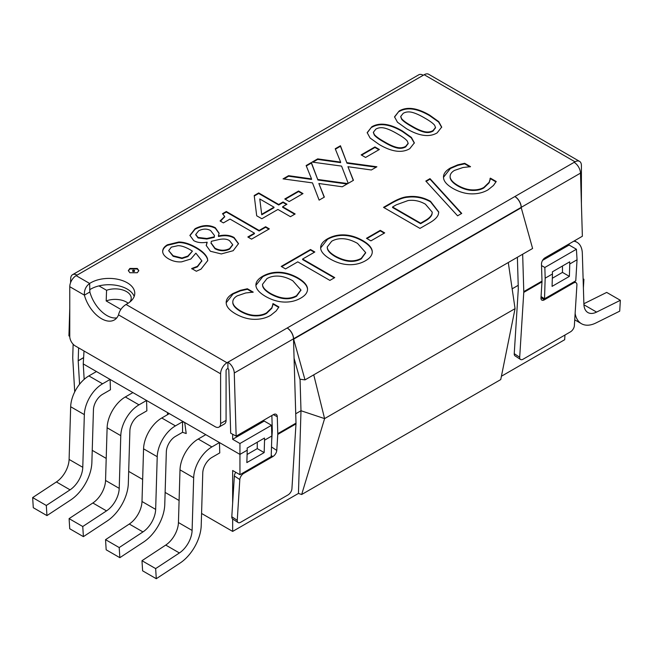 <?xml version="1.0" encoding="UTF-8"?>
<svg xmlns="http://www.w3.org/2000/svg" width="653" height="653" viewBox="0 0 653 653"><rect width="100%" height="100%" fill="white"/><g stroke="black" fill="none" stroke-linecap="round" stroke-linejoin="round"><path stroke-width="0.98" d="M443.534 177.755C443.167 174.147 445.444 170.898 450.358 168.017L457.712 164.866L464.683 163.299L470.527 166.67L462.993 167.511L454.464 170.425C451.288 172.286 449.852 174.563 450.154 177.241C450.611 179.942 453.198 182.693 457.916 185.476C462.928 188.284 467.719 189.754 472.299 189.892C476.845 190.056 480.706 189.223 483.873 187.403L489.138 182.293L490.436 178.163L496.223 181.51L493.448 185.501L488.011 189.86C483.196 192.643 477.694 193.974 471.499 193.868C465.328 193.753 459.116 191.925 452.864 188.399C446.905 184.905 443.787 181.363 443.534 177.755L443.501 177.036M495.978 181.893L490.436 178.693L489.138 182.816L483.873 187.933C480.706 189.754 476.845 190.578 472.299 190.423C467.719 190.276 462.928 188.807 457.916 186.007C453.198 183.215 450.611 180.473 450.154 177.771L450.105 176.767M490.436 178.163L490.436 178.693M490.077 178.367L490.077 178.898M489.138 182.293L489.138 182.816M450.097 177.028L450.154 177.771M470.005 166.899L464.683 163.821L457.712 165.389L450.358 168.547L443.501 177.298M464.683 163.299L464.683 163.821M457.712 164.866L457.712 165.389M430.009 178.644L461.728 213.425L457.59 215.816L425.813 181.061L430.009 178.644L430.009 179.167L426.131 181.412M461.41 213.604L430.009 179.167M343.535 238.761C339.054 238.443 335.111 239.267 331.691 241.235L327.251 246.948L327.382 248.091C327.969 250.695 330.647 253.388 335.413 256.172C345.453 261.592 354.081 262.31 361.289 258.319L365.639 252.548L357.534 243.398C352.628 240.631 347.967 239.08 343.535 238.761M327.259 247.209L327.382 248.613C327.969 251.217 330.647 253.911 335.413 256.702C345.453 262.122 354.081 262.841 361.289 258.849L365.631 252.809M344.155 234.892C350.261 235.145 356.399 237.006 362.586 240.484C368.561 243.977 371.777 247.52 372.243 251.111C372.553 254.792 370.292 258.008 365.451 260.759C360.489 263.6 354.914 264.906 348.735 264.677C342.588 264.416 336.466 262.555 330.361 259.086C324.361 255.552 321.129 252.009 320.68 248.45C320.305 244.899 322.566 241.7 327.471 238.835C332.581 235.986 338.14 234.672 344.155 234.892L344.155 235.423C338.14 235.194 332.581 236.508 327.471 239.357L320.639 247.944M320.68 248.45L320.631 247.683M372.243 251.634C371.777 248.05 368.561 244.508 362.586 241.014C356.399 237.537 350.261 235.668 344.155 235.423M334.736 277.607L329.887 280.398L297.76 261.853L285.532 268.905L281.223 266.424L310.518 249.503L314.828 251.993L302.6 259.053L334.736 277.607M334.279 277.868L302.6 259.584L302.6 259.053M314.371 252.262L310.518 250.034L281.68 266.685M310.518 249.503L310.518 250.034M424.793 118.079C419.871 115.181 415.716 113.296 412.329 112.422C408.917 111.508 405.872 111.81 403.203 113.328L400.73 116.446L401.611 118.683C403.26 120.683 406.533 123.066 411.447 125.825C416.23 128.698 420.303 130.576 423.675 131.449C427.119 132.428 430.245 132.135 433.061 130.559L435.51 127.474L434.604 125.245C433.102 123.335 429.837 120.944 424.793 118.079M400.746 116.707L401.611 119.205C403.26 121.213 406.533 123.588 411.447 126.347C416.23 129.229 420.303 131.098 423.675 131.979C427.119 132.951 430.245 132.657 433.061 131.09L435.494 127.735M399.163 110.986C407.015 106.431 417.218 107.843 429.756 115.214L438.751 121.646L441.697 127.082L437.11 132.902C429.282 137.505 419.079 136.102 406.484 128.69L397.473 122.25L394.526 116.846L399.163 110.986L394.534 117.107M441.689 127.343L438.596 122.021L429.756 115.744C417.218 108.365 407.015 106.953 399.163 111.516M259.763 198.969L261.747 214.788L273.999 207.711L273.999 207.189L259.763 198.969L261.747 214.788M261.747 214.266L273.999 207.189M286.512 204.503L283.035 202.495L278.692 205.001L258.702 193.459L254.27 196.014M283.035 201.973L286.961 204.242L282.627 206.748L295.148 213.972L290.446 216.69L277.925 209.458L261.829 218.747L256.694 215.784L254.213 195.525L258.702 192.937L278.692 204.479L283.035 201.973L283.035 202.495M278.692 204.479L278.692 205.001M258.702 192.937L258.702 193.459M294.691 214.241L282.627 207.27L282.627 206.748M268.881 229.138L265.616 227.252L259.143 230.991L226.305 212.029L222.934 213.972M265.616 226.73L269.33 228.876L251.552 239.145L247.83 236.99L254.45 233.178L230.027 219.073L223.408 222.893L220.069 220.967L224.681 216.478L222.526 213.686L226.305 211.507L259.143 230.46L265.616 226.73L265.616 227.252M259.143 230.46L259.143 230.991M226.305 211.507L226.305 212.029M224.656 216.739L220.526 221.228M254.45 233.178L254.45 233.701L248.287 237.259M195.761 234.737L198.039 237.961L206.838 239.022L214.257 237.366L214.421 235.717M206.838 238.492L214.257 236.843L214.429 235.455L210.593 230.533C206.928 228.55 202.952 228.648 198.659 230.803L195.745 234.476L198.039 237.439L206.838 238.492L206.838 239.022M214.257 236.843L214.257 237.366M218.984 239.537L211.36 241.308L211.066 242.932L214.992 248.213C220.061 250.768 224.934 250.883 229.611 248.573L232.697 244.638L229.521 240.679C227.089 238.99 223.579 238.606 218.984 239.537M211.074 243.194L214.992 248.736C220.061 251.291 224.934 251.413 229.611 249.095L232.688 244.908M218.51 235.986C224.559 234.541 229.75 235.047 234.068 237.504L238.508 243.626L233.186 250.703L221.31 253.944L210.413 251.266L206.226 245.446L207.05 242.198C201.614 243.161 197.165 242.63 193.696 240.59L189.917 235.374L195.084 228.705C202.422 224.901 209.164 224.583 215.319 227.734L219.13 233.235L218.363 235.904M238.508 243.887L234.068 238.035C229.75 235.57 224.559 235.064 218.51 236.517M219.122 233.496L215.319 228.264C209.164 225.105 202.422 225.432 195.084 229.236L189.925 235.635M207.197 242.279L206.234 245.708M132.943 270.211L132.943 271.509L132.943 270.734L132.943 271.509L134.249 271.493L134.249 270.236L132.943 270.211L132.943 270.987L134.249 270.962L134.249 270.236M137.31 268.465L138.82 270.595L137.31 272.734L129.882 272.75L128.339 270.595L129.882 268.448L137.31 268.465L137.31 268.987L129.882 268.971L128.355 270.864M138.803 270.864L137.31 268.987M192.398 251.127L190.186 249.748C185.313 246.989 181.248 245.634 177.991 245.675L171.339 247.12L168.662 250.646L173.143 255.764L181.975 258L187.884 256.058L192.398 251.127L187.884 256.58L181.975 258.523L173.143 256.294L168.662 250.646M162.662 251.487C162.662 248.915 164.238 246.687 167.388 244.802L178.759 242.026C183.844 241.985 189.664 243.822 196.21 247.528C202.512 251.193 206.275 254.907 207.491 258.686L207.736 260.563L200.993 269.15L196.357 271.248L191.664 268.538L197.418 266.334L201.81 260.727L195.884 253.176L190.831 259.021L181.648 261.837C177.069 262.22 172.653 261.192 168.392 258.751C164.67 256.515 162.76 254.09 162.662 251.487L162.654 251.185M201.801 260.988L197.418 266.865L191.9 268.93M207.736 260.825L207.491 259.208C206.275 255.437 202.512 251.715 196.21 248.058C189.664 244.344 183.844 242.508 178.759 242.549L167.388 245.332C164.238 247.218 162.662 249.446 162.662 252.009M302.543 193.843L298.568 191.549L285.239 199.255M298.568 191.027L303 193.582L289.206 201.548L284.781 198.985L298.568 191.027L298.568 191.549M347.07 183.999L317.913 180.008L311.359 163.062L306.306 165.976M317.913 179.485L347.804 183.575L342.254 186.782L318.86 183.509L324.353 197.116L319.129 200.128L312.485 182.889L283.035 178.881L288.585 175.681L311.538 178.906L306.135 165.552L311.359 162.532L317.913 180.008M311.359 162.532L311.359 163.062M311.538 178.906L311.538 179.428L288.585 176.204L283.777 178.987M288.585 175.681L288.585 176.204M324.182 197.214L318.86 183.509M376.152 167.201L347.004 163.209L340.45 146.264L335.397 149.186M347.004 162.687L376.895 166.776L371.345 169.984L347.951 166.711L353.444 180.318L348.212 183.338L341.568 166.099L312.126 162.091L317.676 158.883L340.629 162.107L335.226 148.753L340.45 145.741L347.004 163.209M340.45 145.741L340.45 146.264M340.629 162.107L340.629 162.63L317.676 159.414L312.86 162.189M317.676 158.883L317.676 159.414M353.273 180.416L347.951 166.711M378.92 149.749L374.944 147.456L361.607 155.161M374.944 146.933L379.377 149.488L365.582 157.455L361.15 154.892L374.944 146.933L374.944 147.456M397.448 133.873C392.526 130.975 388.372 129.082 384.984 128.208C381.572 127.294 378.528 127.596 375.859 129.114L373.385 132.233L374.267 134.469C375.908 136.477 379.189 138.852 384.103 141.611C388.886 144.484 392.959 146.362 396.322 147.235C399.775 148.215 402.901 147.921 405.717 146.354L408.158 143.26L407.252 141.032C405.758 139.122 402.485 136.738 397.448 133.873M373.394 132.502L374.267 134.991C375.908 136.999 379.189 139.383 384.103 142.142C388.886 145.015 392.959 146.892 396.322 147.766C399.775 148.745 402.901 148.443 405.717 146.876L408.149 143.521M371.81 126.78C379.671 122.217 389.865 123.629 402.411 131.008L411.406 137.44L414.353 142.868L409.766 148.688C401.938 153.3 391.727 151.896 379.14 144.476L370.12 138.044L367.182 132.632L371.81 126.78L367.19 132.902M414.345 143.129L411.251 137.807L402.411 131.531C389.865 124.152 379.671 122.748 371.81 127.302M226.232 303.212C225.865 299.605 228.142 296.364 233.056 293.483L240.41 290.324L247.373 288.757L253.225 292.136L245.691 292.968L237.161 295.882C233.986 297.752 232.55 300.021 232.843 302.706C233.309 305.4 235.896 308.151 240.614 310.942C245.626 313.742 250.417 315.211 254.996 315.358C259.543 315.513 263.404 314.689 266.571 312.869L271.828 307.751L273.125 303.629L278.921 306.967L276.137 310.959L270.709 315.326C265.893 318.101 260.392 319.439 254.197 319.325C248.026 319.211 241.814 317.382 235.562 313.856C229.595 310.363 226.485 306.82 226.232 303.212L226.191 302.494M278.676 307.351L273.125 304.151L271.828 308.273L266.571 313.391C263.404 315.211 259.543 316.044 254.996 315.881C250.417 315.742 245.626 314.264 240.614 311.465C235.896 308.673 233.309 305.93 232.843 303.229L232.803 302.225M273.125 303.629L273.125 304.151M272.774 303.833L272.774 304.355M271.828 307.751L271.828 308.273M232.794 302.486L232.843 303.229M252.703 292.356L247.373 289.279L240.41 290.854L233.056 294.005L226.199 302.755M247.373 288.757L247.373 289.279M240.41 290.324L240.41 290.854M278.798 276.137C274.317 275.811 270.375 276.635 266.955 278.611L262.514 284.316L262.645 285.467C263.232 288.071 265.91 290.765 270.677 293.548C280.717 298.968 289.344 299.686 296.552 295.695L300.902 289.916L292.797 280.774C287.891 278.007 283.231 276.456 278.798 276.137M262.522 284.586L262.645 285.99C263.232 288.593 265.91 291.287 270.677 294.07C280.717 299.498 289.344 300.209 296.552 296.225L300.894 290.185M279.419 272.268C285.524 272.521 291.662 274.382 297.85 277.86C303.825 281.353 307.041 284.896 307.506 288.487C307.824 292.169 305.555 295.385 300.715 298.135C295.752 300.976 290.177 302.282 283.998 302.053C277.851 301.792 271.73 299.931 265.624 296.462C259.625 292.928 256.392 289.385 255.943 285.826C255.568 282.276 257.829 279.068 262.735 276.211C267.844 273.362 273.403 272.048 279.419 272.268L279.419 272.791C273.403 272.57 267.844 273.885 262.735 276.733L255.903 285.32M255.943 285.826L255.894 285.059M307.506 289.01C307.041 285.426 303.825 281.884 297.85 278.39C291.662 274.905 285.524 273.044 279.419 272.791M384.25 233.162L380.275 230.868L366.937 238.565M380.275 230.338L384.707 232.901L370.912 240.859L366.48 238.304L380.275 230.338L380.275 230.868M392.559 206.985L420.614 223.179L424.311 221.049C428.613 218.698 431.16 216.298 431.96 213.833L432.245 212.152L425.405 204.185C419.781 200.953 414.002 199.736 408.068 200.553L396.249 204.846L392.559 206.985L392.559 207.507L420.614 223.701L424.311 221.571C428.613 219.228 431.16 216.82 431.96 214.364L432.237 212.413M420.614 223.179L420.614 223.701M431.96 213.833L431.96 214.364M407.774 196.7C415.708 195.737 423.283 197.271 430.507 201.304L438.759 211.996L438.334 214.413C437.273 217.498 433.943 220.543 428.352 223.555L419.969 228.395L383.523 207.36L391.824 202.569C398.281 198.904 403.595 196.953 407.774 196.7L407.774 197.222C403.595 197.475 398.281 199.434 391.824 203.091L383.98 207.621M438.751 212.266L430.507 201.826C423.283 197.794 415.708 196.259 407.774 197.222M220.608 423.544A7.73 4.465 60 0 1 219.008 427.078L224.477 423.919A7.73 4.465 -120 0 0 226.077 420.385L220.608 423.544L220.608 373.802A9.02 5.208 -60 0 1 226.991 362.75L575.032 161.813A9.02 5.208 -60 0 1 579.538 161.364L428.695 74.279A9.02 5.208 120 0 0 424.189 74.728L423.275 75.25A9.02 5.208 -120 0 0 418.769 74.801L72.548 274.693A9.02 5.208 -120 0 0 70.687 278.562L70.557 282.708M423.275 75.25L76.148 275.664A9.02 5.208 120 0 0 69.773 286.708L69.773 336.45A7.73 4.465 60 0 0 75.234 345.919L215.147 426.695A7.73 4.465 60 0 0 219.008 427.078M76.148 275.664L89.649 283.459A25.769 14.88 180 0 1 118.095 279.362A25.769 14.88 180 0 1 134.771 293.287A25.769 14.88 180 0 1 126.021 304.461C122.013 307.114 119.515 310.583 118.528 314.86A25.769 14.88 60 0 1 114.34 319.962A25.769 14.88 60 0 1 84.392 295.148C84.106 290.136 85.861 286.243 89.649 283.459L89.853 291.997A25.769 14.88 -120 0 0 116.781 317.872M541.068 296.527L544.529 298.805L575.775 280.806L577.048 259.772L569.759 263.975L569.383 276.382L552.071 286.373L552.454 273.974L545.165 278.178L544.847 267.477L576.411 249.25L569.122 245.038L542.578 260.367M522.661 254.221L523.779 291.622A9.02 5.208 60 0 1 523.763 292.389L519.69 357.264A5.151 2.759 123.3 0 0 520.506 359.46A5.151 2.759 123.3 0 0 523.086 359.207L570.461 331.855A5.151 2.759 123.3 0 0 574.362 325.7L576.917 284.945A5.151 2.759 123.3 0 0 576.109 282.741A5.151 2.759 123.3 0 0 573.53 282.994L544.373 299.825A5.151 2.759 -56.7 0 1 541.794 300.086A5.151 2.759 -56.7 0 1 540.978 297.882L541.99 281.867A9.02 5.208 -120 0 0 541.998 281.108L541.492 264.196A5.151 3.077 -61.8 0 1 545.01 257.813L582.37 236.239L580.493 173.127L521.274 207.319L521.29 207.923M520.506 359.46L515.054 355.877A5.151 2.759 -56.7 0 1 514.238 353.673L518.311 288.797A1.29 0.743 -120 0 0 518.311 288.691L517.38 257.266M232.656 503.088L232.656 470.495L239.945 474.698L271.199 456.61L271.836 435.984L264.547 440.195L264.163 452.594L246.85 462.593L247.234 450.186L239.945 454.398L83.241 363.917L84.017 350.996M226.077 420.385L226.077 370.643A1.29 0.743 120 0 1 226.991 369.067L227.905 368.537A1.29 0.743 60 0 1 228.811 370.08L230.689 433.192L236.149 436.131L273.509 414.565A5.151 3.077 -61.8 0 1 276.072 414.304A5.151 3.077 -61.8 0 1 277.28 416.736L277.778 433.649A9.02 5.208 60 0 1 277.77 434.416L276.766 450.423A5.151 2.759 -56.7 0 1 272.864 456.578L243.708 473.417A5.151 2.759 123.3 0 0 239.814 479.571L237.251 520.327A5.151 2.759 123.3 0 0 238.067 522.531L232.615 518.939A5.151 2.759 -56.7 0 1 231.799 516.735L234.362 475.98A5.151 2.759 -56.7 0 1 235.749 472.282M78.597 347.861L78.197 360.725A1.29 0.743 -120 0 0 78.197 360.831L79.568 384.25M134.183 296.438A25.769 14.88 0 0 0 98.962 285.892A25.769 14.88 0 0 0 89.649 289.769M294.079 358.293L299.907 379.197L305.008 379.883L532.603 248.483L521.241 207.744A1.29 0.743 60 0 1 521.176 207.368A9.02 5.208 -120 0 0 515.495 197.026L515.584 196.969A9.02 5.208 60 0 1 521.274 207.319M238.067 522.531A5.151 2.759 123.3 0 0 240.647 522.278L288.022 494.917A5.151 2.759 123.3 0 0 291.924 488.762L295.989 423.895A9.02 5.208 -120 0 0 296.005 423.128L293.499 338.825A9.02 5.208 -120 0 0 287.81 328.475L287.908 328.426A9.02 5.208 60 0 1 293.589 338.768A1.29 0.743 -120 0 0 293.646 339.144L305.008 379.883M271.681 440.906L272.317 430.825A1.29 0.743 -120 0 0 272.317 430.719L271.868 415.512M579.538 161.364A9.02 5.208 -60 0 1 581.407 165.495L581.407 203.907M236.149 436.131L234.272 373.01A9.02 5.208 60 0 0 227.905 362.227L227.905 368.537M77.062 275.133A9.02 5.208 -120 0 0 72.548 274.693M74.72 391.89L72.744 358.13A9.02 5.208 60 0 1 72.736 357.346L73.136 344.229M69.773 308.322L68.924 335.854L69.773 336.377M574.118 162.336A9.02 5.208 60 0 1 580.493 173.127M69.773 286.708L84.392 295.148L89.853 291.997M544.529 298.805L545.165 278.178M508.287 262.522L515.062 308.64L324.598 418.606L313.742 374.838M300.054 379.213L300.992 410.737L298.445 493.431L232.656 531.411L232.656 518.972M515.062 308.64L500.745 379.573L301.67 494.509L324.598 418.606L300.992 410.737L295.727 413.773M129.645 302.192A16.105 9.297 180 0 0 131.229 298.168A16.105 9.297 180 0 0 122.927 290.03A16.105 9.297 180 0 0 106.57 290.291L98.962 285.892M301.67 494.509L298.445 493.431M272.219 427.348L271.591 427.707M564.959 335.038L564.674 339.723L501.422 376.242M518.213 285.32L512.148 288.822M92.236 450.341L106.21 458.406M128.682 471.384L142.648 479.449M165.127 492.419L179.093 500.484M201.573 513.462L232.656 531.411M232.656 434.253L232.656 439.298L239.945 443.509L239.945 474.698M120.87 309.432L106.186 300.951L106.57 290.291M239.945 443.509L271.517 425.283L271.836 435.984M232.656 439.298L264.228 421.071L271.517 425.283M541.533 265.567L544.847 267.477M569.057 243.928L569.122 245.038M552.454 273.974L552.389 271.828L569.702 261.837L569.759 263.975M577.048 259.772L576.411 249.25M247.234 450.186L247.169 448.048L264.481 438.049L264.547 440.195M247.103 454.472L257.258 448.611L257.258 442.22M264.163 452.594L257.258 448.611M552.324 278.26L562.47 272.391L562.47 266.008M569.383 276.382L562.47 272.391M46.314 505.471L46.951 515.601L70.704 499.969A32.209 18.594 -60 0 0 91.877 462.422L93.444 409.733A12.889 7.436 120 0 1 102.554 394.322L110.43 389.776L110.112 379.434L102.554 383.809A25.769 14.88 -60 0 0 84.343 414.622L70.671 406.737L69.104 459.426A19.329 11.158 -60 0 1 56.403 481.947L32.65 497.578L46.314 505.471L70.067 489.84A19.329 11.158 120 0 0 82.776 467.311L84.343 414.622M84.172 379.352L83.241 363.917M155.651 568.592L156.287 578.721L180.032 563.09A32.209 18.594 -60 0 0 201.214 525.543L202.773 472.854A12.889 7.436 120 0 1 211.882 457.451L219.767 452.896L219.449 442.563L211.882 446.93A25.769 14.88 -60 0 0 193.672 477.751L180.008 469.858L178.44 522.547A19.329 11.158 -60 0 1 165.731 545.075L141.979 560.707L155.651 568.592L179.404 552.96A19.329 11.158 120 0 0 192.104 530.432L193.672 477.751M182.546 432.302L186.211 433.527L184.701 422.499L182.546 421.781L182.546 432.302L175.437 436.408A12.889 7.436 120 0 0 166.335 451.819L164.768 504.508A32.209 18.594 -60 0 1 143.595 542.047L119.842 557.678L106.17 549.793L105.541 539.664L119.205 547.557L119.842 557.678M119.205 547.557L142.958 531.926A19.329 11.158 120 0 0 155.659 509.397L157.226 456.708L143.562 448.815A25.769 14.88 120 0 1 161.773 417.993L168.882 413.896L167.633 412.647L167.446 414.72M82.76 526.514L83.396 536.644L107.149 521.012A32.209 18.594 -60 0 0 128.323 483.465L129.89 430.776A12.889 7.436 120 0 1 138.991 415.365L146.876 410.819L146.558 400.477L138.991 404.844A25.769 14.88 -60 0 0 120.781 435.665L107.116 427.772L105.549 480.461A19.329 11.158 -60 0 1 92.848 502.99L69.096 518.621L82.76 526.514L106.512 510.883A19.329 11.158 120 0 0 119.221 488.354L120.781 435.665M128.168 303.229A16.105 9.297 0 0 0 106.186 300.951M157.226 456.708A25.769 14.88 -60 0 1 175.437 425.887L182.546 421.781M143.562 448.815L141.995 501.504A19.329 11.158 -60 0 1 129.294 524.033L105.541 539.664M46.951 515.601L33.287 507.708L32.65 497.578M96.448 371.549L88.881 375.916A25.769 14.88 120 0 0 70.671 406.737M156.287 578.721L142.615 570.828L141.979 560.707M83.396 536.644L69.732 528.75L69.096 518.621M205.777 434.669L198.218 439.036A25.769 14.88 120 0 0 180.008 469.858M132.894 392.592L125.327 396.959A25.769 14.88 120 0 0 107.116 427.772M573.799 241.194A25.769 14.88 -60 0 1 576.999 242.287A25.769 14.88 -60 0 1 582.329 253.356L583.896 304.241A19.329 11.158 120 0 0 587.888 312.542A19.329 11.158 120 0 0 596.597 312.093L620.35 300.298L619.713 311.163L595.96 322.957A32.209 18.594 -60 0 1 581.448 323.7A32.209 18.594 -60 0 1 575.13 313.391M620.35 300.298L606.686 292.413L583.88 303.735M583.39 288.022L583.904 279.264L583.113 278.798M583.137 279.639L583.904 279.264M483.873 187.403L483.873 187.933M472.299 189.892L472.299 190.423M457.916 185.476L457.916 186.007M450.358 168.017L450.358 168.547M327.382 248.091L327.382 248.613M335.413 256.172L335.413 256.702M327.471 238.835L327.471 239.357M362.586 240.484L362.586 241.014M401.611 118.683L401.611 119.205M411.447 125.825L411.447 126.347M423.675 131.449L423.675 131.979M433.061 130.559L433.061 131.09M429.756 115.214L429.756 115.744M198.039 237.439L198.039 237.961M214.992 248.213L214.992 248.736M229.611 248.573L229.611 249.095M234.068 237.504L234.068 238.035M215.319 227.734L215.319 228.264M195.084 228.705L195.084 229.236M129.882 268.448L129.882 268.971M173.143 255.764L173.143 256.294M181.975 258L181.975 258.523M187.884 256.058L187.884 256.58M197.418 266.334L197.418 266.865M207.491 258.686L207.491 259.208M196.21 247.528L196.21 248.058M178.759 242.026L178.759 242.549M167.388 244.802L167.388 245.332M374.267 134.469L374.267 134.991M384.103 141.611L384.103 142.142M396.322 147.235L396.322 147.766M405.717 146.354L405.717 146.876M402.411 131.008L402.411 131.531M266.571 312.869L266.571 313.391M254.996 315.358L254.996 315.881M240.614 310.942L240.614 311.465M233.056 293.483L233.056 294.005M262.645 285.467L262.645 285.99M270.677 293.548L270.677 294.07M262.735 276.211L262.735 276.733M297.85 277.86L297.85 278.39M424.311 221.049L424.311 221.571M430.507 201.304L430.507 201.826M391.824 202.569L391.824 203.091M575.032 161.813L424.189 74.728M126.021 304.461L226.991 362.75M544.373 299.825L541.002 297.605M573.53 282.994L572.771 282.496M239.814 479.571L234.362 475.98M243.708 473.417L242.957 472.919M83.617 357.713L78.197 360.831M220.608 373.802L118.528 314.86M521.176 207.368L293.589 338.768M521.241 207.744L293.646 339.144M523.779 291.622L541.998 281.108M541.99 281.867L523.763 292.389M519.69 357.264L514.238 353.673M237.251 520.327L231.799 516.735M272.864 456.578L271.232 455.508M276.766 450.423L271.493 446.962M277.28 416.736L273.37 414.639M295.989 423.895L277.77 434.416M78.197 360.725L83.617 357.591M293.499 338.825L234.272 373.01M277.778 433.649L296.005 423.128M161.773 417.993L175.437 425.887M142.958 531.926L129.294 524.033M141.995 501.504L155.659 509.397M70.067 489.84L56.403 481.947M69.104 459.426L82.776 467.311M88.881 375.916L102.554 383.809M179.404 552.96L165.731 545.075M106.512 510.883L92.848 502.99M105.549 480.461L119.221 488.354M178.44 522.547L192.104 530.432M125.327 396.959L138.991 404.844M198.218 439.036L211.882 446.93M583.921 304.771L596.597 312.093M327.251 247.471L327.251 246.948M365.639 253.07L365.639 252.548M400.73 116.969L400.73 116.446M435.51 127.996L435.51 127.474M224.681 216.478L224.681 217M195.745 234.998L195.745 234.476M214.429 235.978L214.429 235.455M211.066 243.463L211.066 242.932M232.697 245.161L232.697 244.638M134.559 271.126L134.559 270.595M132.608 271.126L132.608 270.595M201.81 260.727L201.81 261.257M373.385 132.763L373.385 132.233M408.158 143.791L408.158 143.26M262.514 284.847L262.514 284.316M300.902 290.446L300.902 289.916M432.245 212.674L432.245 212.152M576.109 282.741L574.387 281.614M574.73 319.823L581.448 323.7M576.999 242.287L574.444 240.818"/></g></svg>
